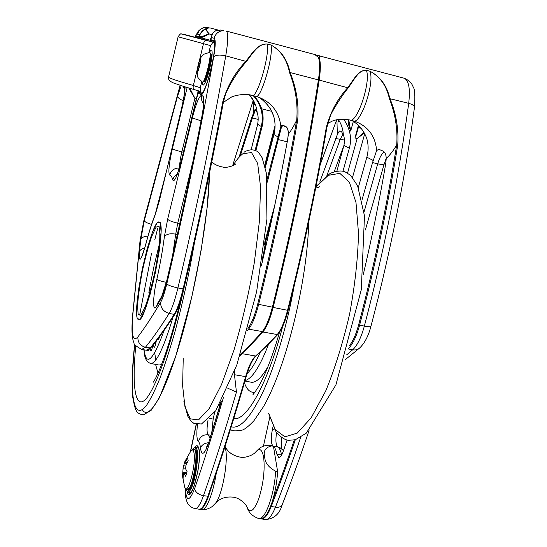 <?xml version="1.0" encoding="UTF-8"?>
<svg xmlns="http://www.w3.org/2000/svg" width="547" height="547" viewBox="0 0 547 547"><rect width="100%" height="100%" fill="white"/><g stroke="black" fill="none" stroke-linecap="round" stroke-linejoin="round"><path stroke-width="0.82" d="M198.055 90.693L197.775 92.956M211.204 37.832L209.829 40.157L200.359 37.675L199.881 36.793L196.941 36.013L195.45 37.346M199.183 38.324L200.961 38.769M262.909 331.27C266.58 326.88 269.924 318.901 272.939 307.325M318.88 57.873L318.86 57.811C320.48 62.262 320.515 69.749 318.956 80.279C307.537 154.507 292.214 230.184 272.974 307.298L272.96 307.257C292.187 230.178 307.503 154.548 318.908 80.361L318.422 79.903C306.983 154.24 291.633 230.034 272.365 307.277C269.274 319.161 265.856 327.352 262.095 331.851C254.328 340.569 247.1 348.042 240.413 354.278M314.785 54.515L314.826 54.529C315.756 54.413 317.096 55.5 318.853 57.804L318.395 57.428C319.974 61.743 319.981 69.23 318.422 79.903L290.088 72.553C287.305 59.507 280.932 50.324 270.97 45.004L267.216 44.013C258.225 43.657 253.596 51.288 246.075 61.127C235.189 72.293 227.449 85.722 222.861 101.414C211.238 163.703 197.973 226.232 183.067 289.014C180.1 301.178 177.16 309.65 174.254 314.416C165.119 328.569 157.044 339.81 150.028 348.152L146.22 350.224L142.213 349.465M180.182 85.332L143.649 221.658L140.025 240.933L132.613 315.489C131.964 323.065 131.82 329.485 132.169 334.743C132.593 338.764 133.236 341.533 134.104 343.072C133.523 344.186 136.053 346.285 141.7 349.362L145.413 347.277C152.292 338.901 160.216 327.612 169.187 313.41C172.045 308.624 174.951 300.139 177.912 287.954C196.612 208.804 212.557 131.437 225.754 55.856C228.208 40.957 228.352 32.676 226.184 31.022L314.826 54.529L318.395 57.428M253.145 95.643C256.495 98.891 259.066 103.335 260.878 108.976C262.615 114.781 262.745 120.627 261.261 126.528L257.664 124.258C258.464 119.547 258.307 115.69 257.193 112.689L255.121 109.27L251.709 117.53L252.399 117.961L255.504 109.892M274.984 127.964L265.008 166.22M272.563 215.716L265.527 242.266L263.298 257.466M265.514 242.321L263.606 253.37M267.278 182.199L281.514 126.897L282.895 125.632M223.477 101.735L225.802 93.393C231.196 81.647 238.075 71.014 246.437 61.49C253.87 51.63 258.444 43.767 267.223 44.034C269.951 55.172 256.823 99.253 252.099 95.376C243.859 92.84 232.16 96.299 231.231 97.229L223.374 102.364M260.878 108.976L261.671 108.826C259.777 103.342 257.117 98.993 253.678 95.78M273.603 115.916L270.587 109.236C268.912 106.118 263.216 99.725 258.54 97.127C265.589 101.414 270.608 107.677 273.603 115.916C275.428 122.077 275.538 128.285 273.944 134.548L265.309 167.56M267.216 44.013L270.977 45.032C280.734 50.392 286.936 59.609 289.575 72.676C295.619 88.32 297.999 104.108 296.72 120.046C293.794 126.166 291.018 130.842 288.378 134.07C288.365 129.837 287.428 127.287 285.568 126.419L282.546 125.078L280.864 126.289L267.052 179.484M159.567 222.185L160.592 223.894L161.078 231.928L158.91 253.213L152.798 283.968L145.817 307.824L140.053 319.359L139.403 319.756M198.356 92.252L197.911 92.785L200.681 94.467C204.865 99.308 219.32 40.451 213.863 40.499L210.752 39.671L211.115 40.546M198.212 92.327L181.372 160.647C177.166 176.565 174.254 182.93 172.633 179.744C171.956 176.811 170.979 175.238 169.714 175.04C168.052 172.77 168.948 163.977 172.401 148.654L187.156 87.493M214.362 31.685L215.552 30.858M211.949 35.131L211.361 37.579C211.771 34.509 213.173 32.266 215.573 30.851L221.036 30.044L215.566 30.844M222.738 30.352L220.462 30.037M205.829 28.738L205.904 28.69C203.012 29.894 201.009 31.904 199.894 34.714L201.658 31.952L205.829 28.738L208.975 33.907L212.243 34.454M205.474 29.415L208.879 33.723C204.899 35.671 201.898 36.69 199.881 36.793M188.722 87.958L194.896 98.289L189.857 88.293M196.25 37.552L197.453 36.888L200.359 37.675C202.301 37.49 205.173 36.232 208.975 33.907L212.113 34.734M210.691 28.075L218.287 30.085L210.691 28.075L209.091 27.897L205.904 28.69M248.099 328.043C251.572 323.496 254.779 315.523 257.705 304.132C272.939 242.677 285.944 181.317 296.72 120.046L297.712 120.053C298.956 103.827 296.412 87.992 290.088 72.553L289.575 72.676M319.27 55.698L319.427 58.467C320.713 62.987 320.624 70.194 319.168 80.094C307.742 154.425 292.399 230.205 273.131 307.435C270.04 319.318 266.608 327.503 262.847 331.995C255.374 340.357 248.406 347.577 241.938 353.649L239.723 356.412M159.662 222.472C167.074 227.155 145.454 326.046 138.466 319.564C130.015 317.698 151.321 217.474 159.191 222.103L159.662 222.472M269.562 445.231L273.452 446.311L277.623 471.555C277.008 481.586 275.353 491.192 272.652 500.375C268.618 513.045 264.57 519.178 260.522 518.768L258.963 518.522M363.242 274.662C371.967 237.507 379.454 200.551 385.717 163.799L386.25 158.418C386.059 154.384 384.903 151.895 382.791 150.972L378.818 149.31L376.623 150.534L372.548 162.589L362.039 199.812M358.333 187.505L366.846 157.187C368.562 150.931 368.548 144.75 366.805 138.637C363.981 130.747 359.01 124.716 351.899 120.531M343.379 119.143C345.834 122.063 347.789 125.906 349.246 130.671C350.921 136.449 350.962 142.288 349.362 148.203L343.017 171.129M336.938 170.938L343.933 145.406C344.713 141.037 344.507 137.447 343.311 134.637L341.533 131.772L339.967 130.87C339.509 130.74 338.634 131.977 337.342 134.589L319.756 182.076M271.763 445.579L272.994 445.99C270.95 443.644 270.751 438.154 272.385 429.525L273.015 426.701M273.452 446.311C274.95 447.562 276.091 450.174 276.871 454.154L278.703 457.422C280.167 457.62 281.657 455.637 283.182 451.473L287.093 440.123M211.86 431.768L213.159 419.07L214.636 412.383M190.814 492.505L190.992 492.915M363.994 132.353L357.157 138.541L364.343 132.948M358.764 125.837L356.241 135.047L354.921 137.988L357.157 138.541L347.571 173.03M348.152 119.643C348.029 122.781 348.877 126.583 350.689 131.034L348.76 119.759M246.177 376.644L246.184 376.712C233.48 420.787 220.885 460.615 208.393 496.191L210.383 490.392C222.219 456.287 234.137 418.414 246.136 376.774M326.86 127.424L330.696 114.884C335.735 105.215 341.567 96.217 348.2 87.889C355.167 78.207 358.565 70.201 366.353 70.269C358.347 70.091 354.907 77.879 347.865 87.541C337.725 98.569 330.552 111.786 326.347 127.177C315.886 188.209 302.942 249.275 287.531 310.381C284.419 322.217 280.919 330.361 277.021 334.812C269.281 343.085 262.054 350.224 255.333 356.227C251.873 359.584 248.632 366.442 245.596 376.808C232.885 420.937 220.284 460.806 207.792 496.423C204.557 505.36 201.652 509.626 199.067 509.202L195.176 508.601M386.25 158.418C389.655 155.451 393.143 150.958 396.719 144.941L397.751 144.955C398.77 129.058 396.144 113.557 389.867 98.439C386.879 85.626 380.233 76.546 369.929 71.199C380.062 76.614 386.538 85.729 389.361 98.563C395.351 113.865 397.799 129.324 396.719 144.941C387.044 204.981 374.353 264.933 358.654 324.788C356.09 334.231 352.952 341.301 349.232 346.005M234.656 370.989L234.472 374.722L236.441 392.096L227.737 388.192M210.239 490.891C206.451 503.472 202.944 509.613 199.717 509.305L199.58 509.264M192.626 449.484L193.727 448.321C199.19 443.33 196.325 477.716 190.219 488.416C188.653 491.302 187.389 491.992 186.424 490.488L185.918 489.237M186.589 490.734L187.812 492.026C188.688 492.232 189.706 491.268 190.855 489.121C196.476 479.343 199.942 447.439 195.498 447.521L194.253 447.918M187.259 489.838L190.267 487.227C195.361 478.324 198.52 449.361 194.493 449.415L194.315 449.388M185.016 461.114L184.537 463.418L187.648 458.181L188.189 460.854L186.014 464.923L185.597 468.813L187.047 471.535L185.713 476.3L183.799 473.504L183.218 474.912L183.067 479.097L182.561 476.348L183.088 468.136L184.708 461.989M183.095 476.396L182.561 476.348M185.645 465.976L183.703 465.805M216.277 473.196C213.125 493.503 206.157 510.864 201.918 509.654M277.623 471.555L275.613 471.213C274.519 494.727 264.851 521.004 258.546 518.46M275.613 471.213C268.522 467.405 264.885 462.632 264.693 456.902C263.155 451.002 265.425 447.357 271.497 445.976M157.803 338.969L158.035 339.502C158.384 340.029 158.91 339.044 159.615 336.549M153.304 344.74L154.056 347.195C154.432 347.701 154.986 346.572 155.717 343.803L156.292 340.938M149.987 348.692L150.705 350.921C151.068 351.406 151.601 350.299 152.319 347.591L152.784 345.383M147.916 350.148L148.141 350.648L149.078 349.499M138.131 314.525L137.584 305.26C138.288 295.503 139.909 284.009 142.439 270.779C145.345 257.569 148.435 246.095 151.731 236.372L156.073 227.121L159.061 226.232L160.032 234.348C159.512 244.078 157.885 256.174 155.157 270.628C151.957 285.11 148.613 297.267 145.119 307.106L140.784 315.352L138.131 314.525M360.391 127.526L358.49 126.931M200.578 60.526L200.202 60.355L200.168 62.741L198.677 64.737L198.944 67.534L197.747 69.961L198.335 70.262M199.881 65.052L198.677 64.737M198.39 70.125L197.747 69.961M213.576 42.304L213.658 42.331C218.458 43.069 205.344 96.491 201.317 92.867L200.763 92.511L200.277 87.773L193.344 85.496C192.906 87.752 193.166 89.093 194.13 89.523L194.178 89.537M197.269 69.325L193.344 85.496C177.18 80.867 168.914 78.071 168.544 77.106L178.103 36.786L210.561 45.599L213.05 42.153M202.397 82.016C202.376 84.327 202.718 85.332 203.422 85.024C205.18 83.554 207.258 78.132 209.672 68.751C211.887 59.24 212.619 53.148 211.867 50.468C211.402 49.579 210.602 50.249 209.48 52.491M214.739 42.57L206.13 40.287C178.719 33.059 175.56 32.177 196.64 37.654L200.995 38.762L196.865 37.668M201.781 93.961L200.681 94.467M201.829 93.934L199.122 92.211L198.199 92.785M210.78 40.143L210.465 41.435M198.438 90.809L198.028 92.491M225.774 93.455L223.484 101.769C211.88 163.95 198.643 226.369 183.765 289.035L183.765 289.035C198.629 226.369 211.867 163.97 223.463 101.817L222.861 101.414M132.613 315.489L132.825 314.539C131.157 334.894 132.853 342.333 137.912 336.87C144.483 328.241 152.066 316.713 160.654 302.279C162.644 298.751 164.695 292.618 166.794 283.879C168.1 285.233 171.806 286.594 177.912 287.954L183.765 289.035C180.859 300.966 177.946 309.322 175.033 314.101L175.129 313.834C177.973 309.178 180.845 300.918 183.744 289.055M265.322 167.601L273.944 134.548L279.004 137.591M255.907 150.569L262.054 126.774L261.261 126.528L255.148 150.206M257.179 126.268L251.196 149.468L257.658 124.278M251.709 117.53L239.176 156.77M253.911 113.995L253.295 113.373L253.63 101.619M253.165 100.593L232.564 165.844L253.179 100.614M261.357 265.931C271.237 223.62 279.996 181.536 287.633 139.683L288.358 134.323M257.705 304.132L272.974 307.298C269.945 318.99 266.539 327.099 262.758 331.632L248.577 329.164C252.208 324.631 255.558 316.398 258.628 304.467C273.903 242.895 286.929 181.426 297.712 120.053M240.4 155.437L252.399 117.961L258.184 119.39M275.052 125.619L264.741 165.16M263.346 257.275L263.298 253.124M262.922 255.784L262.43 261.24M264.714 251.299L266.368 242.581L264.96 242.273L264.468 244.27M274.779 205.221L264.721 242.218M277.555 139.41L287.216 141.823M177.337 234.499L175.717 234.15L177.754 223.169L192.961 161.372M172.633 255.374L175.717 234.15C170.008 233.227 166.22 234.116 164.36 236.796L167.649 219.238L192.339 117.967L201.036 120.839M262.054 126.774C263.572 120.743 263.442 114.761 261.671 108.826L271.75 111.342M256.064 96.381L258.225 97.017C271.51 102.227 279.059 111.985 280.864 126.289L281.514 126.897M249.473 94.843C253.952 99.937 256.522 105.886 257.193 112.689L257.281 112.955M257.22 112.839C258.293 115.732 258.437 119.54 257.651 124.265L257.172 126.282M255.893 110.029L257.213 112.812M255.121 109.27L256.078 110.405M285.568 126.419L286.04 127.102C286.443 128.005 288.002 126.713 288.337 134.172L287.599 139.724C279.989 181.454 271.257 223.408 261.411 265.61M282.546 125.078L285.937 127.054M137.051 318.033L139.752 319.817L144.36 311.646L149.987 294.724L155.41 272.502L159.403 249.924L161.098 232.017L160.223 222.444L157.092 222.711L152.435 232.188L147.177 248.687L142.261 269.076L138.528 289.794L136.654 307.209L137.051 318.033M199.942 37.558L199.423 36.67L199.894 34.714L197.652 34.153C197.043 34.037 196.202 35.07 195.142 37.264M132.825 314.539L140.21 240.14M166.794 283.879C184.954 206.492 200.578 130.849 213.672 56.963C215.593 45.456 215.737 39.22 214.089 38.263C215.593 33.449 218.786 30.905 223.675 30.639L220.222 29.989M211.34 40.642L210.848 39.699L211.361 37.579L214.089 38.263M181.214 85.66L177.543 96.156L144.292 220.708L140.77 239.648L139.492 251.538C138.801 263.401 140.757 261.541 145.358 245.965L142.022 255.764M145.358 245.965C148.599 233.548 151.82 223.347 155.013 215.354L159.136 201.693L181.645 108.347C183.819 99.11 184.968 91.951 185.091 86.87M164.36 236.796C162.698 250 160.182 264.222 156.811 279.449C152.757 297.11 152.442 313.424 156.545 306.327L160.64 299.496C162.664 295.893 164.75 289.637 166.89 280.727C179.731 225.932 191.443 171.149 202.028 116.381C204.161 104.703 204.503 98.009 203.053 96.299L201.706 95.383C199.286 95.595 196.168 103.123 192.339 117.967M155.15 214.499L165.96 173.064M211.409 40.663L214.431 41.483L213.863 40.499M198.226 92.32L201.009 92.669L198.999 92.169M198.937 92.163L199.211 91.055M211.265 41.627L211.491 40.683M183.327 152.23L181.857 151.881L194.896 98.289L196.38 98.658M197.453 36.888L196.941 36.013M197.652 34.153C198.985 29.853 201.836 27.589 206.205 27.35L207.867 27.665M247.941 328.624L248.577 329.164L247.435 330.504M160.654 302.279C160.49 307.961 163.334 311.667 169.187 313.41L174.254 314.416L175.033 314.101C165.871 328.268 157.762 339.537 150.712 347.899L145.413 347.277C140.107 345.718 137.605 342.251 137.912 336.87M246.437 61.49L225.754 55.856C219.689 54.55 215.662 54.919 213.672 56.963M252.365 95.445L255.791 96.313C260.604 100.204 273.794 56.177 270.977 45.032L270.97 45.004M145.153 256.44L145.085 257.076M143.649 221.658L140.025 240.933M179.703 166.561C179.628 163.184 180.346 158.288 181.857 151.881C176.613 150.582 173.467 149.509 172.401 148.654M179.751 223.607L177.754 223.169C172.134 221.829 168.77 220.516 167.649 219.238M203.053 96.299L203.559 102.686M202.028 116.381L201.829 116.75C191.286 171.3 179.621 225.87 166.828 280.447L161.762 296.324M201.706 95.383C201.009 98.549 201.624 101.407 203.546 103.971M197.761 92.997L181.372 160.647M177.187 174.096L174.295 176.476L172.633 179.744M179.231 168.134L177.83 168.079C173.597 168.579 170.896 170.896 169.714 175.04M160.64 299.496L161.632 296.542L157.721 303.079M156.545 306.327L157.591 303.291M156.811 279.449C157.892 280.214 161.078 281.192 166.363 282.382M151.587 224.359C147.328 223.19 144.893 221.973 144.292 220.708M140.77 239.648C141.817 237.405 144.217 236.236 147.957 236.14M177.543 96.156C177.843 97.742 179.737 99.253 183.231 100.703M183.313 86.323L184.742 90.016M184.284 86.617L184.783 88.84M181.645 108.347L181.59 108.251C183.881 97.817 184.948 91.192 184.783 88.382L184.995 89.127M159.136 201.693L181.59 108.251M155.013 215.354L155.355 213.986C152.004 222.403 148.675 232.94 145.379 245.589M139.492 251.538C140.23 249.767 141.967 248.625 144.695 248.112M196.38 424.287L190.677 451.159M185.378 488.642C186.253 501.927 189.33 501.941 194.616 488.697C204.127 460.882 213.768 430.373 223.532 397.177M330.682 114.918L326.839 127.547C316.398 188.442 303.489 249.377 288.105 310.354L288.125 310.402C285.076 322.046 281.589 330.121 277.664 334.607C269.91 342.894 262.656 350.046 255.914 356.063L241.938 353.649L239.866 355.953M319.072 58.385L319.427 58.467M187.095 491.493C190.301 507.739 203.019 460.061 198.643 447.856C197.693 445.026 196.298 444.998 194.465 447.761L193.727 448.321M208.421 442.742C204.393 443.193 201.727 444.943 200.428 448C201.747 456.26 204.448 454.721 208.523 443.398L221.378 401.334M200.428 448C200.099 444.595 199.443 442.489 198.465 441.675C196.722 439.644 196.394 433.901 197.481 424.451M294.259 440.027C287.052 461.415 279.845 481.531 272.652 500.375M366.846 157.187L373.204 160.456M343.933 145.406L349.362 148.203M336.925 119.731L337.342 134.589M320.207 164.688L336.713 119.779M269.671 417.676L263.435 446.14L269.685 417.723M277.821 334.231C281.63 329.889 285.055 321.957 288.091 310.429M195.723 447.555L197.672 446.509L198.65 448.191C199.826 452.834 199.566 460.519 197.884 471.234L193.754 487.322L190.534 493.257L189.542 493.702L188.23 492.095M266.669 242.649L268.324 235.217M263.627 253.541L264.249 253.343M361.041 128.272L358.312 127.588M358.394 125.475L354.921 137.988M353.335 121.455L350.689 131.034L349.246 130.671M199.402 509.257C200.366 509.783 204.024 508.478 208.393 496.191L203.477 495.732C214.342 464.533 225.33 429.983 236.441 392.096M255.88 356.09C252.509 359.352 249.275 366.223 246.184 376.712L234.472 374.722M277.664 334.607L262.847 331.995M326.347 127.177L326.88 127.485C316.44 188.421 303.517 249.391 288.125 310.402L273.131 307.435M348.2 87.889L319.168 80.094M366.353 70.269L369.943 71.219L366.346 70.248C371.31 81.756 356.794 124.381 349.67 119.971C342.641 118.692 336.733 119.116 331.947 121.256L327.728 123.478M389.361 98.563L408.705 103.328C398.913 176.449 384.131 250.704 364.357 326.094L359.611 325.123C375.351 265.165 388.062 205.104 397.751 144.955M358.654 324.788L359.611 325.123C356.582 336.166 352.897 343.913 348.555 348.364M270.676 506.207L271.25 506.495C279.25 485.832 287.271 463.582 295.305 439.747M261.042 518.836L261.158 518.864C264.365 519.383 267.729 515.26 271.25 506.495L275.435 507.165C271.9 515.91 268.502 520.026 265.254 519.506L261.575 518.932M376.623 150.534C375.358 135.971 368.049 126.213 354.688 121.263L353.594 120.955M350.059 120.066L353.198 120.86C360.411 125.284 374.975 82.713 369.943 71.219M404.254 78.242L404.288 78.248C411.87 81.496 412.876 86.522 413.094 86.768C414.817 88.888 415.276 95.759 414.462 107.383C404.93 179.32 390.421 252.297 370.934 326.327C370.538 326.949 368.35 326.867 364.357 326.094C361.15 337.69 357.246 345.601 352.651 349.82L348.377 348.972M370.934 326.327C368.459 335.954 364.664 343.208 359.536 348.097C357.642 349.724 355.352 350.299 352.651 349.82L346.6 354.907M300.659 437.354C292.242 462.338 283.831 485.613 275.435 507.165C278.936 507.595 281.185 506.782 282.177 504.731C279.729 513.824 274.225 518.768 265.664 519.568M220.735 402.524L208.523 443.398M209.945 437.908L208.147 434.79C203.176 434.448 199.949 436.738 198.465 441.675M208.051 420C206.698 427.959 206.732 432.889 208.147 434.79L210.78 435.241M194.616 488.697C195.436 492.232 198.39 494.577 203.477 495.732C200.257 504.69 197.385 508.956 194.848 508.546C189.515 507.226 187.614 503.226 187.662 503.219C186.691 500.977 185.242 499.425 185.084 488.15M213.159 419.07L209.658 418.455M315.988 55.001L404.288 78.248C408.876 80.505 410.346 88.86 408.705 103.328C412.534 104.415 414.448 105.762 414.462 107.383M343.311 134.637C343.003 129.078 341.342 124.025 338.32 119.478M343.037 133.981L340.125 139.622L326.921 175.478M335.557 138.494L344.405 140.032M384.008 151.799C381.553 153.905 379.454 157.919 377.697 163.84L372.548 162.589M276.543 432.67C275.428 440.239 275.804 444.95 277.664 446.796C279.414 447.856 280.727 450.578 281.623 454.96L276.871 454.154M283.476 450.619L279.722 447.473L272.994 445.99M274.738 429.942L272.385 429.525M386.257 158.138L383.919 164.859L377.697 163.84L364.063 211.935M186.288 473.893L184.175 473.88M186.568 472.97L182.671 471.993M185.433 468.15L183.088 468.136M187.238 462.495L185.454 462.044M193.912 449.319L191.06 450.687C192.838 448.813 193.905 450.325 194.274 455.227C195.368 468.936 187.088 496.437 184.715 487.274L182.568 476.56M194.493 449.415L194.082 449.347C199.464 449.552 192.127 492.279 187.081 489.811L184.845 487.623M255.681 452.041L255.969 451.678C259.661 447.596 262.232 449.552 263.681 457.545C264.98 470.023 263.387 483.63 258.902 498.351C254.027 511.069 250.054 513.975 246.984 507.062C246.212 504.464 239.702 497.695 233.145 497.161C225.637 496.368 219.73 498.42 215.422 503.322L212.455 506.276C212.427 506.604 206.704 510.228 202.26 509.681M225.049 446.42L225.959 451.145C227.825 465.422 221.487 496.895 215.422 503.322M219.579 404.582L219.785 405.71M231.244 426.776C239.948 429.327 250.615 417.511 263.244 391.337C275.312 365.157 287.093 325.451 294.177 285.944M233.774 418.564C246.205 421.634 267.777 384.069 282.662 326.484M244.42 382.825C246.868 389.813 250.362 392.944 254.902 392.213M244.933 381.047L250.54 382.093C255.435 383.426 261.254 378.257 267.996 366.599M245.063 380.603C252.167 378.681 260.044 366.449 268.693 343.919M247.155 373.485C251.34 369.553 255.736 362.387 260.358 351.994M268.68 413.176L275.25 429.6L284.912 436.807L297.178 433.162L311.168 417.812L325.615 391.201C335.01 368.363 343.017 342.62 349.636 313.971C354.996 285.035 357.95 258.109 358.497 233.2L355.994 202.575L349.451 182.308L339.858 173.351L328.316 175.327L315.906 187.012M164.237 330.162C153.057 360.63 146.343 367.181 144.073 349.813M148.839 292.864L150.787 282.02M150.958 281.11L153.994 266.341M154.247 265.179L159.409 243.853M232.851 165.72C236.4 160.004 239.791 155.984 243.012 153.639L251.524 152.565L257.664 163.485L260.536 186.657L259.476 220.742L254.328 262.567C248.94 292.891 242.205 321.937 234.109 349.69L221.521 384.568L209.248 408.506L198.554 419.898L190.308 418.886L184.968 406.872L182.643 385.902L183.224 358.271M172.982 317.267C163.375 348.979 155.847 364.364 150.411 363.427C143.97 360.487 144.586 353.745 143.902 349.779M161.57 364.603L159.02 365.034L151.047 363.543M155.82 359.988L154.705 352.808M158.015 373.225L155.58 364.391M184.339 286.607C171.662 344.699 154.616 391.748 144.723 400.151C134.733 408.828 132.005 383.939 135.786 345.738M139.717 314.805L151.498 253.493M154.78 239.791L157.639 228.66M194.417 242.998C189.2 273.329 182.753 302.764 175.088 331.304C170.001 349.116 164.968 364.733 159.977 378.175C155.129 390.052 150.685 399.05 146.644 405.163C132.907 423.248 129.283 392.131 134.678 344.152M209.426 173.378C209.125 212.065 196.564 285.965 180.442 340.897C164.332 396.028 148.654 421.156 142.329 409.662M207.552 74.317L210.554 61.845M210.075 53.934C213.713 49.791 207.71 78.864 204.428 81.291M199.204 61.845C197.611 67.199 197.105 70.385 197.699 71.397L200.065 64.19L200.53 59.732L199.204 61.845M199.108 61.62L197.214 70.317C197.392 78.057 203.272 51.049 199.108 61.62M202.424 82.023L202.869 82.071C205.364 82.57 212.222 54.536 210.021 52.765L209.508 52.491C200.127 54.98 203.976 54.844 201.166 57.073C199.06 61.12 198.39 62.064 197.05 71.472L197.795 76.71C197.269 76.99 198.78 78.741 202.315 81.968C204.599 84.737 212.537 52.28 209.508 52.491L209.392 52.491M202.992 82.036L203.792 81.797C206.219 82.276 212.851 55.179 210.711 53.456L209.925 52.669M203.908 81.763L205.515 79.657C207.094 76.901 210.739 63.076 211.108 57.442C211.163 54.447 211.033 53.121 210.711 53.456L210.622 53.36M206.13 40.287L206.089 40.28C205.002 40.293 204.134 41.428 203.484 43.678L199.279 61.018M210.561 45.599L208.872 52.512M201.775 81.64L200.277 87.773M199.019 38.283L214.739 42.536M205.337 39.931L199.361 38.372M208.031 40.601L200.995 38.762M201.795 93.954L202.363 93.434C203.34 92.956 207.983 82.105 211.019 69.414C214.198 56.765 215.333 44.047 214.766 42.741L214.527 41.517M262.758 331.632C254.67 340.699 247.162 348.425 240.236 354.825M265.015 166.254L274.977 128.053M265.541 242.3L272.468 216.161M273.582 115.902C275.408 122.056 275.524 128.272 273.931 134.535M254.704 104.833C254.341 102.371 252.55 99.034 249.343 94.822M212.4 34.14L211.539 36.471M194.91 37.203L198.151 31.391C200.968 28.506 203.648 27.159 206.205 27.35L209.091 27.897M150.712 347.899C148.634 349.923 147.307 350.73 146.746 350.319M211.573 36.293L210.752 39.671M180.107 85.305L143.649 221.405M203.552 102.2L203.539 104.149C203.511 104.279 203.593 106.952 201.829 116.75M181.317 160.469L178.09 171.662L176.079 176.517M159.102 201.494L155.355 213.986M138.774 319.619L139.164 319.701M159.191 222.103L159.881 222.253M358.791 125.858L356.241 135.047M336.685 119.786L320.241 164.517M208.598 442.181L206.226 447.945M190.431 451.473L196.202 424.246M337.759 119.574L338.976 122.248M359.201 348.377L345.054 359.823M309.041 430.537C300.105 457.169 291.148 481.9 282.177 504.731M364.74 133.666L352.535 177.406M343.919 145.461L334.258 171.587M365.362 230.034L383.919 164.859M281.691 437.744C281.233 442.92 281.295 446.653 281.869 448.943M285.096 497.23L288.03 489.544M188.004 492.054L191.142 492.56M195.498 447.521L198.609 448.048M183.799 473.504L186.418 473.449M184.551 463.425L186.411 464.095M183.183 467.562L182.534 475.658M191.06 450.687L184.872 461.477M269.986 445.265C263.982 444.841 259.312 448.239 259.312 448.417L255.969 451.678C254.389 454.236 246.239 458.509 239.928 457.08C232.694 455.583 227.737 452.02 225.063 446.393M200.052 509.36L201.747 509.619M270.239 445.313L272.187 445.648M258.293 518.385C252.42 516.245 248.646 512.471 246.984 507.062M219.368 404.951L219.607 406.312M230.499 429.176C231.566 431.118 235.654 431.378 242.759 429.963C245.507 428.752 249.213 425.696 253.876 420.8L263.408 406.79C286.806 366.052 307.387 280.071 308.734 221.925M254.034 393.307L253.008 394.298C252.762 395.201 254.437 392.931 258.02 387.474C260.557 383.044 262.334 379.837 266.526 370.162C271.025 359.29 275.353 346.648 279.524 332.227M268.474 413.074L276.132 432.103C280.406 436.937 284.495 439.685 288.399 440.356L295.366 439.726L306.293 433.169L335.92 384.876L361.293 289.698L364.493 215.86L357.594 185.768L350.559 175.313L344.76 171.655C340.911 170.397 336.029 170.985 330.108 173.42L315.988 186.595M318.163 187.559L319.455 186.828L315.681 188.134M244.01 152.237C250.745 147.977 256.762 150.268 258.799 152.777L262.122 157.714L266.259 172.79L266.936 219.073L256.618 291.763L236.81 365.006L215.798 410.701L201.474 424L193.836 423.344L190.889 421.012L187.717 416.069L183.813 401.033M180.319 301.527C175.423 321.547 170.445 339.072 165.379 354.1L160.674 366.887L156.408 376.671C153.167 382.996 153.427 381.868 153.153 382.326L153.939 381.245M209.453 173.242L207.204 207.169L201.118 250.328L191.812 296.877L175.683 356.466L159.375 397.799L151.102 410.4L143.437 414.838C139.581 414.311 137.153 412.828 136.162 410.38C135.389 409.621 134.268 405.375 132.805 397.628L132.203 376.486L134.644 344.097M211.771 161.919C214.41 164.51 218.239 166.254 223.265 167.15C226.178 168.196 234.827 165.495 235.552 163.984L234.725 164.654M159.813 233.22L159.779 238.424C159.628 243.6 157.57 259.586 154.507 273.671C151.676 287.018 147.492 300.994 145.557 305.677L143.697 309.828M413.286 116.169L413.074 117.694M207.06 75.814L207.662 75.965M210.793 60.273L211.402 60.43M200.407 91.452L183.402 86.351L173.255 82.884L169.98 81.147C169.481 80.135 168.722 81.407 168.544 77.106M178.103 36.786C179.895 34.194 180.995 33.251 181.392 33.969L214.581 42.55M201.508 92.915L202.568 93.181M213.658 42.331L214.745 42.618M199.087 38.304L187.279 35.282"/></g></svg>
